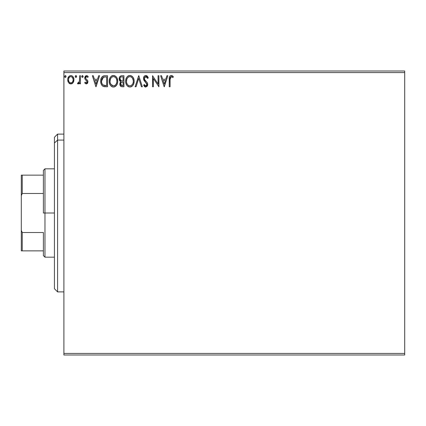<?xml version="1.0" encoding="UTF-8"?>
<svg xmlns="http://www.w3.org/2000/svg" width="426" height="426" viewBox="0 0 426 426"><rect width="100%" height="100%" fill="white"/><g stroke="black" fill="none" stroke-linecap="round" stroke-linejoin="round"><path stroke-width="0.64" d="M63.9 355.002L404.7 355.002L63.9 355.002L63.9 72.58L404.7 72.58L404.7 353.42L63.9 353.42L63.9 355.002M404.7 70.998L63.9 70.998L63.9 353.42L404.7 353.42L404.7 355.002L404.7 72.58L63.9 72.58L63.9 70.998L404.7 70.998L404.7 72.58L404.7 70.998M73.128 82.612L73.762 81.244L73.911 79.028L73.192 77.005L72.207 75.977L70.838 75.594L69.47 75.977L67.899 78.32L67.734 80.125L68.176 81.957L68.985 83.15L70.152 83.858L71.52 83.858L72.692 83.145L73.954 79.747C73.975 77.457 72.937 76.073 70.838 75.594C68.74 76.073 67.702 77.457 67.723 79.747L68.549 82.617L70.838 83.943L72.921 82.889M79.619 75.732L80.466 75.732L79.619 75.732L79.422 81.494L78.789 82.735L77.899 82.809L77.495 83.672L78.645 83.816L79.619 82.617L79.619 83.805L80.466 83.805L80.466 75.732L80.466 83.805L80.466 75.732L79.619 75.732L79.486 81.217L77.495 83.672L78.139 83.943L79.619 82.617L79.619 83.805L80.466 83.805L79.619 83.805M86.356 83.943L87.586 83.24L87.953 81.51L87.495 80.264L85.764 78.65L85.626 77.425L86.6 76.584L87.767 77.431L88.257 76.685L87.522 75.908L86.505 75.594L85.37 76.1L84.737 77.516L84.992 79.172L87.106 81.675L86.489 82.926L85.211 82.106L84.715 82.798L85.413 83.565L86.356 83.943L87.969 81.829L87.697 80.583L85.764 78.65L85.562 77.883L86.6 76.584L87.767 77.431L88.257 76.685L86.505 75.594L84.715 77.926L84.992 79.172L86.92 81.137L87.122 81.867L86.302 82.953L85.211 82.106L84.715 82.798L86.356 83.943M104.7 75.737L102.623 76.318L101.409 77.814L100.765 80.147L100.957 83.246L102.016 85.44L103.209 86.382L107.512 86.776L107.512 75.732L104.945 75.732C102 76.132 100.589 77.926 100.717 81.116C100.584 83.379 101.42 85.136 103.209 86.382L107.512 86.776L107.512 75.732L107.512 86.776L105.834 86.776M121.729 75.732L123.934 75.732L121.16 75.791L119.477 77.207L119.221 79.747L119.797 80.929L120.867 81.691L120.068 82.74L119.876 84.652L121.069 86.542L123.934 86.776L123.934 75.732L123.934 86.776L123.934 75.732L121.729 75.732C120.004 75.998 119.131 77.042 119.12 78.869L120.867 81.691L119.828 84.039C119.844 85.78 120.691 86.691 122.374 86.776L123.934 86.776L122.374 86.776M136.048 86.776L135.122 86.776L138.663 75.732L135.122 86.776L136.048 86.776L138.732 78.4L141.421 86.776L142.343 86.776L138.801 75.732L142.343 86.776L138.801 75.732L135.122 86.776L136.048 86.776L138.732 78.4L141.421 86.776L142.343 86.776L141.421 86.776M158.062 75.732L158.062 83.949L152.54 75.732L152.54 86.776L153.387 86.776L153.387 78.538L158.909 86.776L158.909 75.732L158.062 75.732L158.909 75.732L158.062 75.732L158.062 83.949L152.54 75.732L152.54 86.776L153.387 86.776L153.387 78.538L158.909 86.776L158.909 75.732L158.733 86.776M170.096 79.092L170.315 77.319L170.863 76.685L171.699 76.68L172.924 77.575L173.355 76.723L172.445 75.849L171.268 75.45L170.128 75.849L169.468 76.872L169.244 86.776L170.096 86.776L170.096 79.428L171.273 76.584L172.924 77.575L173.355 76.723L171.268 75.45C169.58 76.025 168.909 77.314 169.244 79.321L169.244 86.776L170.096 86.776L170.096 79.087M166.907 75.732L167.833 75.732L164.292 86.776L167.833 75.732L166.907 75.732L165.773 79.273L162.668 79.273L161.534 75.732L160.607 75.732L164.148 86.776L167.833 75.732L166.907 75.732L165.773 79.273L162.668 79.273L161.534 75.732L160.607 75.732L164.148 86.776L160.607 75.732L161.534 75.732M145.809 75.45L144.068 76.462L143.477 78.437L144.025 80.402L146.842 84.146L146.603 85.472L146.011 85.903L145.25 85.786L144.281 84.513L143.621 85.189L144.441 86.435L145.751 87.058L147.252 86.196L147.7 84.044L147.114 82.532L144.606 79.54L144.425 77.788L145.026 76.877L145.873 76.584L146.97 77.255L147.598 78.421L148.291 77.862L147.076 75.929L145.809 75.45C144.27 75.785 143.493 76.781 143.477 78.437L146.874 84.529L145.761 85.93L144.281 84.513L143.621 85.189L145.751 87.058L147.726 84.481L147.29 82.804L144.606 79.54L144.329 78.453L145.873 76.584L147.598 78.421L148.291 77.862L145.809 75.45M134.131 81.206L133.892 79.241L133.104 77.431L131.746 76.004L129.871 75.45L127.992 76.02L126.644 77.468L125.867 79.289L125.638 81.259L125.867 83.246L126.66 85.078L128.034 86.515L129.935 87.058L131.549 86.622L132.864 85.424L133.753 83.672L134.131 81.212C134.169 78.064 132.752 76.142 129.871 75.45C126.991 76.169 125.579 78.107 125.638 81.259C125.579 84.444 127.012 86.382 129.935 87.058C132.795 86.308 134.195 84.359 134.131 81.206M117.704 81.206L117.145 78.304L116.074 76.648L114.424 75.588L112.464 75.594L110.824 76.675L109.759 78.347L109.226 80.764L109.445 83.246L110.233 85.078L111.612 86.515L113.012 87.026L114.493 86.904L116.719 85.014L117.469 83.176L117.704 81.206C117.746 78.064 116.325 76.142 113.444 75.45C110.568 76.169 109.157 78.107 109.21 81.259C109.157 84.444 110.59 86.382 113.513 87.058C116.373 86.308 117.768 84.359 117.704 81.206L117.576 82.692M98.656 75.732L99.583 75.732L96.042 86.776L99.583 75.732L98.656 75.732L97.522 79.273L94.423 79.273L93.283 75.732L92.362 75.732L95.898 86.776L99.583 75.732L98.656 75.732L97.522 79.273L94.423 79.273L93.283 75.732L92.362 75.732L95.898 86.776L92.362 75.732L93.283 75.732M83.155 76.51L82.756 75.679L82.143 75.679L81.749 76.35L81.914 77.122L82.607 77.41L83.118 76.829L82.447 75.594L81.739 76.51L82.447 77.431L83.155 76.51L82.447 75.594M76.643 76.51L76.243 75.679L75.631 75.679L75.237 76.35L75.402 77.122L76.094 77.41L76.605 76.829L75.934 75.594L75.226 76.51L75.934 77.431L76.643 76.51L75.934 75.594M66.025 76.51L65.316 75.594L64.608 76.51L65.316 77.431L66.025 76.51L65.316 75.594L64.608 76.51L65.316 77.431L66.025 76.51M170.096 86.776L169.244 86.776M169.25 78.794L169.271 78.272M169.276 78.203L169.362 77.319M169.5 76.776L169.665 76.414M171.587 75.477L171.891 75.556M173.355 76.723L172.924 77.575M172.296 77.053L171.066 76.611M170.315 77.319L170.192 77.729M171.832 76.744L172.125 76.925M164.223 84.114L163.03 80.407L165.41 80.407L164.223 84.114L163.03 80.407L165.41 80.407L164.223 84.114M153.387 86.776L152.54 86.776L152.732 75.732M146.698 75.668L147.082 75.929L146.698 75.668M147.593 76.504L148.104 77.42M148.291 77.862L147.598 78.421L146.97 77.255M146.198 76.637L145.585 76.611M145.309 76.707L145.873 76.584M144.334 78.288L144.345 78.741M144.489 79.284L144.904 80.024M145.032 80.194L146.597 81.914M147.204 82.665L147.481 83.198M147.614 83.613L147.7 84.044M147.715 84.263L147.715 84.71M147.7 84.928L147.614 85.37M147.609 85.381L147.252 86.201M145.378 87.016L145.032 86.893M144.441 86.435L144.883 86.808M144.345 86.334L143.988 85.839M143.621 85.189L144.281 84.513L144.622 85.099M144.851 85.424L145.255 85.791M145.495 85.892L145.889 85.919M146.816 85.008L146.874 84.529M146.576 83.427L146.113 82.82M144.957 81.632L144.638 81.265M144.611 81.233L144.308 80.834M143.791 79.939L143.626 79.465M143.487 78.176L143.509 77.91M143.802 76.914L144.063 76.472M144.079 76.446L144.398 76.062M144.403 76.057L145.532 75.466M146.741 83.773L146.842 84.146M144.547 84.982L144.281 84.513M134.115 81.701L134.073 82.191M133.413 84.513L133.753 83.666M133.636 83.991L133.146 85.008M132.864 85.434L132.55 85.807M131.804 86.462L132.246 86.111L131.81 86.462M131.283 86.766L130.92 86.904M128.94 86.925L128.38 86.707M126.66 85.078L127.459 86.057M127.39 85.988L126.666 85.088M126.192 84.199L126.043 83.826M125.84 83.139L125.691 82.271M125.691 80.258L125.867 79.289M126.011 78.805L126.16 78.405M127.257 76.664L127.715 76.227M128.002 76.014L128.348 75.807M128.886 75.594L129.366 75.487M129.871 75.45L130.367 75.482M130.377 75.487L130.841 75.588M131.852 76.078L132.497 76.648M132.513 76.664L132.816 77.026M133.226 77.628L133.567 78.293M133.663 78.538L133.892 79.241M134.115 80.711L134.073 80.216M129.701 76.589L129.898 76.584C132.193 77.154 133.322 78.698 133.279 81.212L133.242 80.434M130.292 76.611L131.101 76.866L130.292 76.611M132.001 77.575L132.523 78.272M133.157 79.896L133.279 81.212C133.333 83.746 132.204 85.317 129.898 85.93C127.582 85.344 126.442 83.789 126.485 81.265L126.495 81.659L126.485 81.265C126.431 78.714 127.571 77.154 129.898 76.584M132.848 83.56L132.166 84.726M126.527 82.058L126.495 81.659M128.396 85.45L127.294 84.311L126.671 82.846M128.812 85.685L129.2 85.834M129.499 85.898L128.743 85.653M128.737 76.845L129.11 76.701M126.927 78.901L127.933 77.399L127.113 78.496M126.671 79.667L126.485 81.265L126.921 78.911M131.559 77.159L131.991 77.559M130.452 85.866L130.904 85.711M131.054 85.642L130.297 85.898M132.651 83.991L131.4 85.434M133.237 82.016L133.098 82.798M121.378 86.659L121.075 86.547M121.032 86.526L120.207 85.663M120.02 85.232L119.876 84.662M120.169 85.589L119.892 83.347M120.467 81.488L119.797 80.929M119.791 80.924L119.525 80.53M119.131 78.581L119.77 76.723M120.451 86.041L120.84 86.409M120.318 80.099L120.739 80.551L120.052 79.502L120.116 78.043L119.972 78.869C120.052 77.511 120.766 76.845 122.118 76.866L123.087 76.866L123.087 80.972L121.303 80.844L122.656 80.972L121.303 80.844L119.972 78.869L120.02 79.364M122.049 85.642L120.68 84.023L120.755 84.652L120.68 84.023C120.723 82.735 121.383 82.096 122.651 82.106L121.868 82.181L123.087 82.106L123.087 85.647L121.048 85.216L121.485 85.525M121.495 82.314L121.868 82.181M120.883 83.027L120.68 84.023L121.186 82.559M121.011 80.722L120.739 80.551M120.957 77.042L121.474 76.904M120.116 78.043L120.281 77.686M121.048 85.216L120.755 84.652M122.651 82.106L123.087 82.106L123.087 85.647L122.209 85.647M117.214 83.986L117.331 83.661M117.209 83.997L116.719 85.008M116.436 85.434L116.128 85.807M115.377 86.462L115.824 86.111L115.382 86.462M114.85 86.766L114.093 87.005M112.517 86.925L111.958 86.712M110.233 85.078L111.037 86.057M110.968 85.988L110.238 85.088M109.759 84.183L109.62 83.826M109.418 83.145L109.269 82.271M109.269 80.253L109.344 79.742M109.588 78.805L109.764 78.341M110.829 76.664L111.292 76.227M111.575 76.014L111.926 75.807M112.459 75.594L112.938 75.487M113.955 75.487L114.418 75.588M115.425 76.078L116.069 76.643M116.08 76.659L116.394 77.026M116.799 77.628L117.469 79.247M110.499 78.901L111.511 77.399L110.691 78.496M113.273 76.589L113.476 76.584C115.771 77.154 116.894 78.698 116.857 81.212L116.815 80.434M113.673 76.589L114.259 76.696M116.729 79.896L116.857 81.212C116.91 83.746 115.781 85.317 113.476 85.93L111.974 85.45L110.872 84.311L113.476 85.93C111.159 85.344 110.02 83.789 110.062 81.265L110.073 81.659L110.062 81.265C110.004 78.714 111.143 77.154 113.476 76.584M110.105 82.058L110.073 81.659M112.31 76.845L112.682 76.701M110.249 79.667L110.062 81.265L110.499 78.911M115.579 77.575L116.101 78.272M115.132 77.159L115.563 77.559M113.476 85.93L113.875 85.898L113.476 85.93M114.03 85.866L114.482 85.711M114.631 85.642L113.875 85.898M116.426 83.56L116.671 82.798L116.064 84.273L114.972 85.434M116.069 84.268L116.223 83.991M105.169 86.76L104.109 86.654M103.843 86.595L103.518 86.505M102.81 86.159L102.368 85.807M101.234 84.103L101.116 83.784M100.951 83.224L100.834 82.665M100.728 80.62L100.829 79.662M101.053 78.709L101.212 78.262M101.415 77.809L101.644 77.394M101.66 77.372L101.921 76.994M102.256 76.621L102.618 76.323M103.507 75.908L103.811 75.839M103.971 75.807L104.455 75.748M101.574 84.811L102.016 85.44M102.559 85.977L102.874 86.196M103.38 85.2L103.662 85.333C102.155 84.385 101.452 82.979 101.564 81.116L103.475 77.149L106.66 76.866L106.66 85.647L103.001 84.944M101.846 79.151L101.713 79.641M103.609 77.095L105.749 76.866L103.049 77.388L104.029 76.989M103.662 85.333L103.949 85.434L103.662 85.333M104.253 85.504L103.955 85.434M105.488 85.631L104.865 85.594M101.564 81.116L101.681 79.795L101.564 81.116M101.66 82.362L101.59 81.739M101.99 83.523L101.798 82.969M102.288 84.114L102 83.56M102.075 78.581L101.681 79.795M95.972 84.114L94.785 80.407L97.16 80.407L95.972 84.114L94.785 80.407L97.16 80.407L95.972 84.114M84.715 82.798L85.211 82.106L86.302 82.953L87.122 81.867L86.744 80.897M87.122 81.867L86.068 80.306M84.87 78.879L84.785 78.581M86.505 75.594L88.257 76.685L87.767 77.431L87.543 77.127L87.767 77.431M86.6 76.584L86.164 76.701M85.626 77.425L85.578 78.08M85.562 77.883L85.988 78.927M85.674 78.469L86.67 79.481M87.953 81.51L87.969 81.829M86.915 82.58L86.654 82.846M81.749 76.355L82.287 75.615L81.781 76.195M78.757 83.746L78.4 83.911M77.963 83.922L77.495 83.672L77.899 82.809L78.549 82.894M78.139 83.943L77.495 83.672L78.139 83.943M77.899 82.809L78.277 82.953L77.899 82.809M79.348 81.76L79.534 80.871M79.582 80.179L79.598 79.832M79.614 78.996L79.619 78.448M75.668 77.367L75.237 76.675M75.269 76.195L75.775 75.615M75.269 76.185L75.402 75.908M70.146 83.853L69.587 83.624M68.165 81.936L67.936 81.313M67.92 81.27L67.766 80.498M68.479 77.01L67.899 78.32L68.474 77.015M68.906 76.451L69.273 76.116M70.12 75.684L70.46 75.615M71.211 75.615L71.541 75.684M72.431 76.132L72.841 76.526M73.197 77.015L73.517 77.601M73.661 77.969L73.943 79.39M73.911 80.493L73.757 81.254M71.845 83.741L72.345 83.448M73.325 82.287L73.501 81.952M72.851 76.542L71.951 75.833M69.965 76.813L70.301 76.664M68.698 80.812L68.57 79.742C68.533 78.033 69.289 76.978 70.838 76.584C72.388 76.978 73.144 78.033 73.102 79.742L72.979 78.677L73.102 79.742C73.139 81.457 72.388 82.527 70.838 82.953C69.294 82.527 68.538 81.451 68.57 79.742L68.602 80.29M70.306 82.868L70.838 82.953L69.827 82.623L69.076 81.755M69.427 77.244L70.306 76.664M68.698 78.677L69.108 77.67M72.569 77.676L72.34 77.34M70.838 82.953L71.115 82.932L70.838 82.953M71.509 82.82L71.11 82.932M72.191 82.319L71.85 82.623M65.977 76.861L65.774 77.218M65.045 77.367L65.396 77.425M64.784 77.117L64.619 76.675M65.013 75.679L65.316 75.594M65.396 75.599L65.849 75.903M65.817 75.86L65.982 76.195M131.101 76.866L131.394 77.042M132.47 78.187L133.237 80.418M122.315 80.967L121.974 80.951M121.809 80.935L121.469 80.887M120.547 77.33L120.883 77.079M122.118 76.866L123.087 76.866L123.087 80.972L122.656 80.972M110.861 78.192L111.122 77.82M114.674 76.866L114.967 77.042M116.42 78.89L116.671 79.641M116.815 82.01L116.671 82.798M110.872 84.311L110.249 82.846M105.749 76.866L106.66 76.866L106.66 85.647L106.106 85.647M103.119 85.03L102.458 84.375M102.352 78.107L102.847 77.548M71.85 76.898L72.979 78.677M73.102 79.742L73.096 80.013M72.979 80.818L72.851 81.228M57.59 140.09L57.59 134.11L57.59 140.09L63.9 140.09L57.59 140.09L57.59 291.89L57.59 140.09L54.432 143.003L57.59 140.09M54.432 137.268L54.432 143.003L54.432 137.268L57.59 134.11L63.9 134.11M54.432 288.732L54.432 143.003L54.432 288.732L57.59 291.89L63.9 291.89M43.388 175.134L43.388 213L44.964 213L44.964 168.824L44.964 213L54.432 213L44.964 213L44.964 257.176L44.964 213L43.388 213L43.388 170.4L43.388 175.134L21.3 175.134L21.3 195.646L22.248 193.484L43.388 193.484L22.248 193.484L22.248 175.134L22.248 193.484L21.3 195.646L21.3 175.134L43.388 175.134M43.388 232.516L43.388 255.6L43.388 232.516L22.248 232.516L21.3 230.354L21.3 195.646L21.3 250.866L43.388 250.866L22.248 250.866L22.248 232.516L22.248 250.866L21.3 250.866L21.3 230.354L22.248 232.516L43.388 232.516M43.388 170.4L44.964 168.824L54.432 168.824M54.432 257.176L44.964 257.176L43.388 255.6"/></g></svg>
